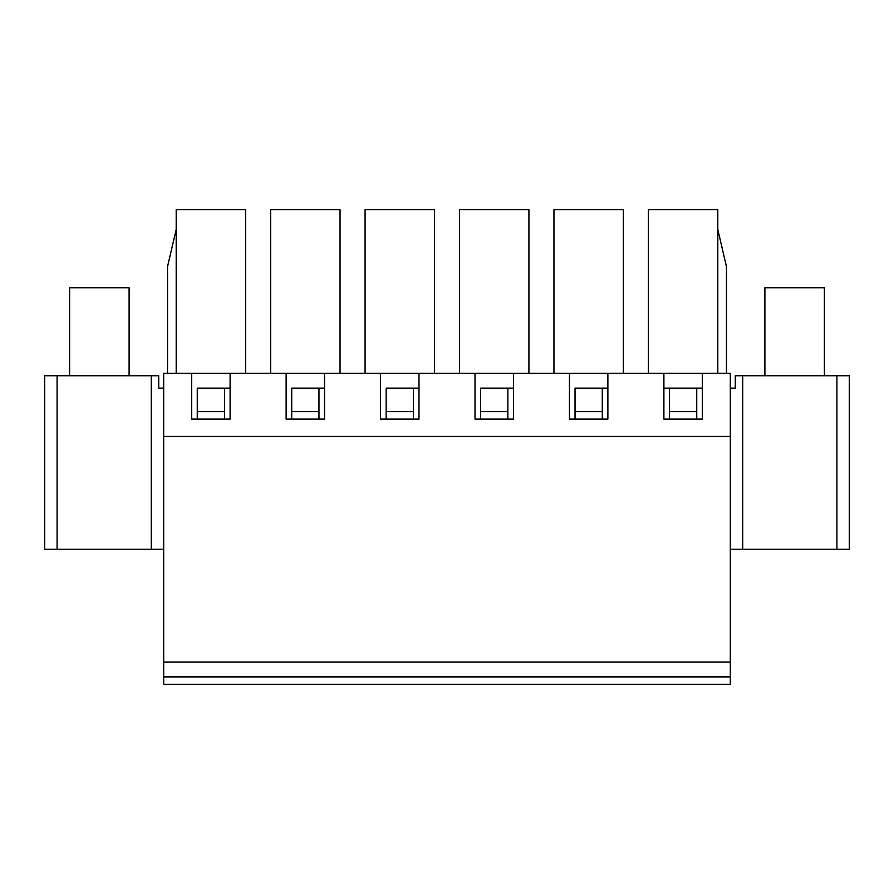 <?xml version="1.0" encoding="UTF-8"?>
<svg xmlns="http://www.w3.org/2000/svg" width="894" height="894" viewBox="0 0 894 894"><rect width="100%" height="100%" fill="white"/><g stroke="black" fill="none" stroke-linecap="round" stroke-linejoin="round"><path stroke-width="1.34" d="M129.105 375.737L129.105 287.745L69.609 287.745L69.609 375.737M824.391 375.737L824.391 287.745L764.895 287.745L764.895 375.737M57.093 375.737L44.7 375.737L44.7 549.251L57.093 549.251L57.093 375.737L158.719 375.737L158.719 388.13L163.68 388.13M696.739 419.118L696.739 411.676L669.472 411.676L669.472 419.118M669.472 388.13L702.315 388.13L663.896 388.13L669.472 388.13L669.472 411.676M742.713 375.737L836.907 375.737L836.907 549.251L742.713 549.251L742.713 375.737L735.281 375.737L735.281 388.13L730.32 388.13M197.261 388.13L230.104 388.13L197.261 388.13L197.261 419.118M291.712 388.13L324.556 388.13L291.712 388.13L291.712 419.118M386.152 388.13L418.995 388.13L386.152 388.13L386.152 419.118M480.592 388.13L513.435 388.13L480.592 388.13L480.592 419.118M575.032 388.13L607.875 388.13L575.032 388.13L575.032 419.118M742.713 549.251L730.32 549.251M836.907 549.251L849.3 549.251L849.3 375.737L836.907 375.737M730.32 676.903L163.68 676.903L163.68 684.335L730.32 684.335L730.32 373.256L163.68 373.256L163.68 436.462L730.32 436.462M163.68 676.903L163.68 436.462M163.68 549.251L57.093 549.251M696.739 411.676L696.739 388.13M602.288 419.118L602.288 388.13M602.288 411.676L575.032 411.676M507.848 419.118L507.848 388.13M507.848 411.676L480.592 411.676M413.408 419.118L413.408 388.13M413.408 411.676L386.152 411.676M318.968 419.118L318.968 388.13M318.968 411.676L291.712 411.676M224.528 419.118L224.528 388.13M224.528 411.676L197.261 411.676M730.32 662.029L163.68 662.029M726.476 373.256L726.476 266.669L717.804 229.49M648.396 373.256L648.396 209.665L717.804 209.665L717.804 373.256M245.604 373.256L245.604 209.665L176.196 209.665L176.196 373.256M702.315 373.256L702.315 419.118L663.896 419.118L663.896 373.256M569.444 373.256L569.444 419.118L607.875 419.118L607.875 373.256M475.005 373.256L475.005 419.118L513.435 419.118L513.435 373.256M380.565 373.256L380.565 419.118L418.995 419.118L418.995 373.256M286.125 373.256L286.125 419.118L324.556 419.118L324.556 373.256M191.685 373.256L191.685 419.118L230.104 419.118L230.104 373.256M176.196 229.49L167.524 266.669L167.524 373.256M528.924 373.256L528.924 209.665L459.516 209.665L459.516 373.256M434.484 373.256L434.484 209.665L365.076 209.665L365.076 373.256M340.044 373.256L340.044 209.665L270.636 209.665L270.636 373.256M623.364 373.256L623.364 209.665L553.956 209.665L553.956 373.256M151.287 375.737L151.287 549.251"/></g></svg>
